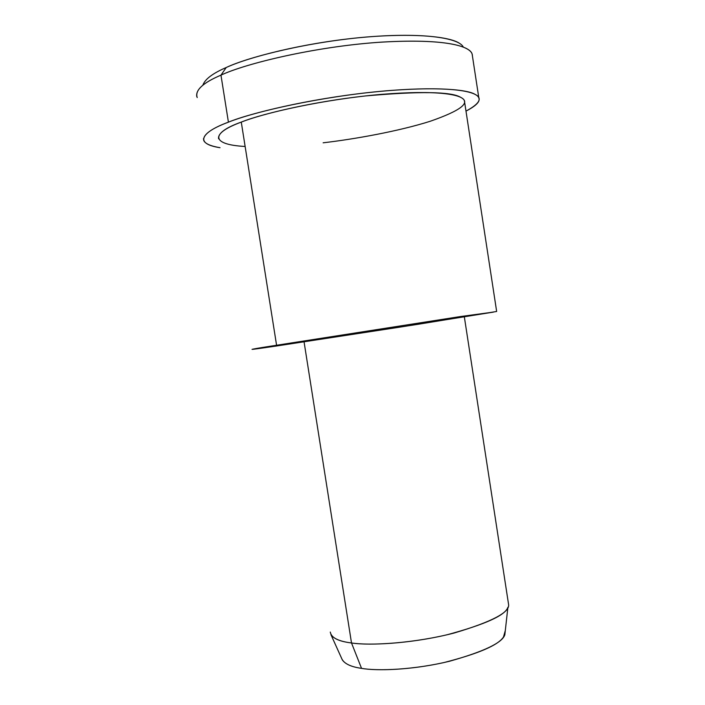 <?xml version="1.0" encoding="UTF-8"?>
<svg xmlns="http://www.w3.org/2000/svg" width="705" height="705" viewBox="0 0 705 705"><rect width="100%" height="100%" fill="white"/><g stroke="black" fill="none" stroke-linecap="round" stroke-linejoin="round"><path stroke-width="1.06" d="M197.224 97.572C194.765 90.39 202.679 82.917 220.965 75.144L226.226 67.513C212.654 73.355 204.864 79.268 202.846 85.243C204.864 79.268 212.654 73.355 226.226 67.513L220.965 75.144C245.86 63.371 316.192 46.415 380.938 42.159C444.917 38.387 471.337 45.975 472.35 54.981L472.421 55.959M463.291 47.05C459.739 39.18 430.676 32.404 371.138 36.651C311.213 41.172 249.306 56.585 226.226 67.513C247.984 57.405 301.484 43.41 358.228 37.788C414.875 32.21 451.359 36.977 459.827 43.587M330.284 632.05C331.271 637.743 338.347 641.383 351.504 642.96L361.542 668.366C377.677 671.257 414.434 669.785 449.279 661.316C483.947 651.587 502.471 642.731 504.842 634.729L507.9 607.261C505.423 615.28 485.216 624.436 447.287 634.712C409.12 643.736 368.926 645.692 351.504 642.96C340.762 641.656 333.906 638.889 330.936 634.65L342.322 659.889C345.212 664.128 351.619 666.956 361.542 668.366L351.504 642.96C369.817 645.947 414.716 643.277 454.046 633.046C491.799 621.845 509.979 612.31 508.578 604.449L464.348 316.933M505.318 630.49L503.493 636.994C498.241 645.19 478.457 653.694 444.15 662.506C410.504 670.032 376.99 671.063 361.542 668.366C350.967 666.868 344.445 663.793 341.987 659.14M351.504 642.96L304.067 341.881L351.504 642.96M252.029 349.336L276.695 345.97L241.277 122.097L276.695 345.97C253.192 349.442 243.181 350.693 262.524 347.45L460.356 316.563L493.526 312.086L401.339 326.908L276.695 345.97L417.016 324.459L496.655 311.469L464.401 100.753C462.524 94.435 437.629 89.835 381.37 94.373C324.617 99.211 263.758 112.967 241.277 122.097C225.274 128.019 217.713 133.589 218.603 138.806M478.845 98.013L472.13 54.065C469.935 45.499 441.683 38.185 378.012 42.37C313.76 46.944 245.569 63.565 220.965 75.144L228.42 122.159C201.753 131.923 193.373 143.626 220.022 147.697C210.654 146.102 205.243 143.741 203.789 140.595C202.723 134.867 210.936 128.715 228.42 122.159C253.21 111.928 321.489 96.373 385.529 90.874C448.97 85.719 476.888 91.007 478.845 98.013C480.334 101.529 476.051 105.891 465.987 111.117C479.735 103.688 482.74 98.101 475.02 94.355C466.578 88.962 428.534 85.992 368.539 92.549C308.42 99.167 251.474 112.862 228.42 122.159L220.965 75.144C203.595 82.529 195.541 89.702 196.801 96.682M245.137 146.473C208.98 144.578 212.346 132.293 241.277 122.097C262.075 113.849 312.394 101.811 365.481 95.942C419.713 91.121 451.429 91.579 460.638 97.316C471.196 102.533 461.079 110.509 430.297 121.242C398.907 131.209 354.641 139.149 323.128 142.807M203.481 138.682L203.789 140.595"/></g></svg>
